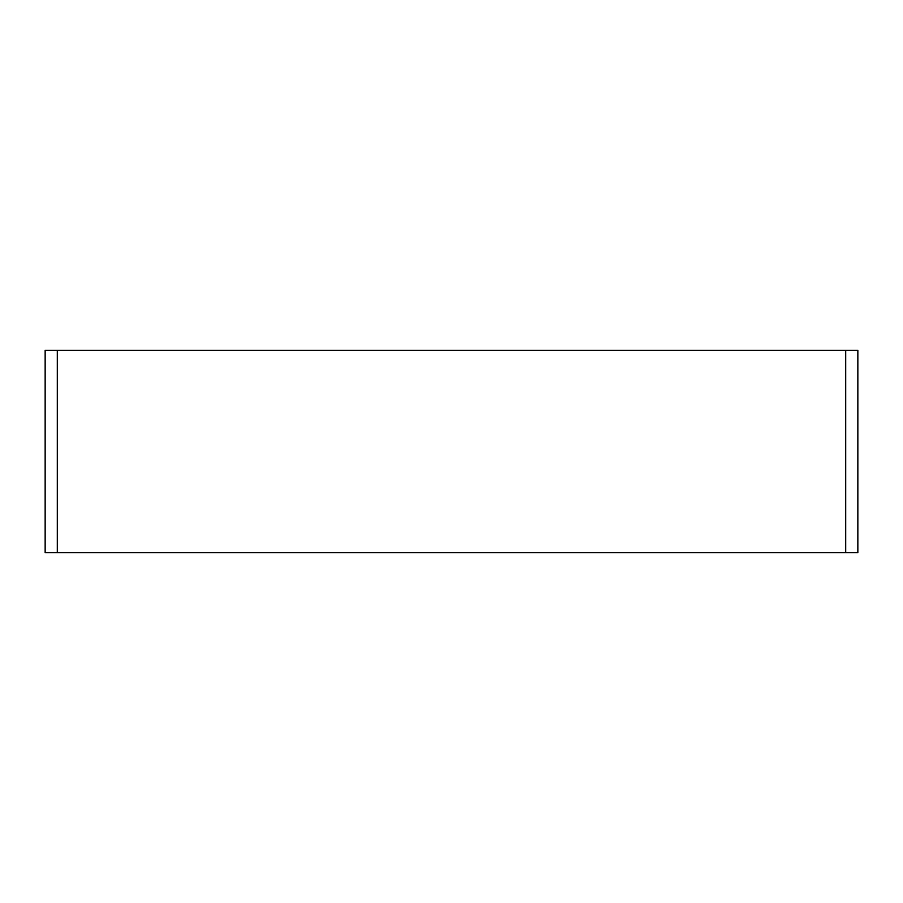 <?xml version="1.0" encoding="UTF-8"?>
<svg xmlns="http://www.w3.org/2000/svg" width="903" height="903" viewBox="0 0 903 903"><rect width="100%" height="100%" fill="white"/><g stroke="black" fill="none" stroke-linecap="round" stroke-linejoin="round"><path stroke-width="1.35" d="M857.85 552.704L45.15 552.704L45.15 350.296L857.85 350.296L857.85 552.704M45.15 552.704L45.15 350.296M845.705 552.704L845.705 350.296M57.295 552.704L57.295 350.296"/></g></svg>
